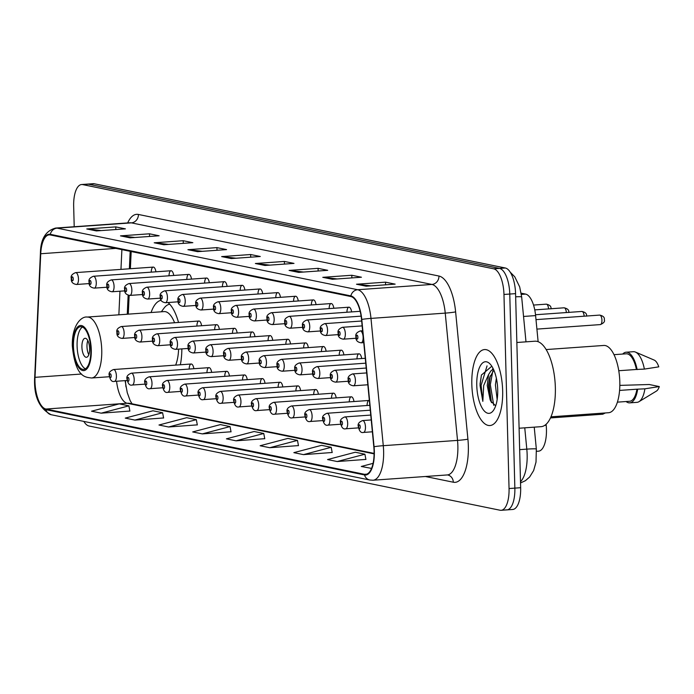 <?xml version="1.0" encoding="UTF-8"?>
<svg xmlns="http://www.w3.org/2000/svg" width="694" height="694" viewBox="0 0 694 694"><rect width="100%" height="100%" fill="white"/><g stroke="black" fill="none" stroke-linecap="round" stroke-linejoin="round"><path stroke-width="1.04" d="M178.523 322.467A42.048 16.829 -94.1 0 0 167.974 302.532M161.182 300.302A42.048 16.829 -94.1 0 0 151.092 312.517M351.624 311.91A5.951 2.386 -94.1 0 0 348.935 307.19A5.951 2.386 -94.1 0 0 346.948 312.239M333.831 308.266A5.951 2.386 -94.1 0 0 331.142 303.547A5.951 2.386 -94.1 0 0 329.156 308.596M316.039 304.623A5.951 2.386 -94.1 0 0 313.358 299.903A5.951 2.386 -94.1 0 0 311.363 304.952M298.255 300.97A5.951 2.386 -94.1 0 0 295.566 296.251A5.951 2.386 -94.1 0 0 293.571 301.309M280.463 297.327A5.951 2.386 -94.1 0 0 277.774 292.608A5.951 2.386 -94.1 0 0 275.787 297.665M262.67 293.683A5.951 2.386 -94.1 0 0 259.981 288.964A5.951 2.386 -94.1 0 0 257.995 294.013M244.878 290.04A5.951 2.386 -94.1 0 0 242.197 285.321A5.951 2.386 -94.1 0 0 240.202 290.37M227.094 286.396A5.951 2.386 -94.1 0 0 224.405 281.669A5.951 2.386 -94.1 0 0 222.418 286.726M209.302 282.744A5.951 2.386 -94.1 0 0 206.612 278.025A5.951 2.386 -94.1 0 0 204.626 283.083M191.509 279.101A5.951 2.386 -94.1 0 0 188.829 274.382A5.951 2.386 -94.1 0 0 186.833 279.439M173.726 275.457A5.951 2.386 -94.1 0 0 171.036 270.738A5.951 2.386 -94.1 0 0 169.041 275.787M155.933 271.814A5.951 2.386 -94.1 0 0 153.244 267.095A5.951 2.386 -94.1 0 0 151.257 272.143M361.687 358.546A5.951 2.386 -94.1 0 0 359.006 353.827A5.951 2.386 -94.1 0 0 357.011 358.876M343.903 354.903A5.951 2.386 -94.1 0 0 341.214 350.175A5.951 2.386 -94.1 0 0 339.219 355.233M326.111 351.251A5.951 2.386 -94.1 0 0 323.421 346.532A5.951 2.386 -94.1 0 0 321.435 351.589M308.318 347.607A5.951 2.386 -94.1 0 0 305.638 342.888A5.951 2.386 -94.1 0 0 303.642 347.937M290.534 343.964A5.951 2.386 -94.1 0 0 287.845 339.245A5.951 2.386 -94.1 0 0 285.85 344.293M272.742 340.32A5.951 2.386 -94.1 0 0 270.053 335.601A5.951 2.386 -94.1 0 0 268.066 340.65M254.95 336.668A5.951 2.386 -94.1 0 0 252.26 331.949A5.951 2.386 -94.1 0 0 250.274 337.006M237.157 333.025A5.951 2.386 -94.1 0 0 234.477 328.305A5.951 2.386 -94.1 0 0 232.481 333.363M219.373 329.381A5.951 2.386 -94.1 0 0 216.684 324.662A5.951 2.386 -94.1 0 0 214.689 329.711M201.581 325.738A5.951 2.386 -94.1 0 0 198.892 321.018A5.951 2.386 -94.1 0 0 196.905 326.067M336.182 397.888A5.951 2.386 -94.1 0 0 333.493 393.168A5.951 2.386 -94.1 0 0 331.498 398.217M318.39 394.244A5.951 2.386 -94.1 0 0 315.701 389.525A5.951 2.386 -94.1 0 0 313.714 394.574M300.597 390.601A5.951 2.386 -94.1 0 0 297.908 385.873A5.951 2.386 -94.1 0 0 295.922 390.93M353.966 401.531A5.951 2.386 -94.1 0 0 351.285 396.812A5.951 2.386 -94.1 0 0 349.29 401.869M369.347 400.473A5.951 2.386 -94.1 0 0 369.069 400.455A5.951 2.386 -94.1 0 0 367.083 405.513M282.805 386.948A5.951 2.386 -94.1 0 0 280.124 382.229A5.951 2.386 -94.1 0 0 278.129 387.287M265.021 383.305A5.951 2.386 -94.1 0 0 262.332 378.586A5.951 2.386 -94.1 0 0 260.345 383.635M247.229 379.661A5.951 2.386 -94.1 0 0 244.54 374.942A5.951 2.386 -94.1 0 0 242.553 379.991M229.436 376.018A5.951 2.386 -94.1 0 0 226.756 371.299A5.951 2.386 -94.1 0 0 224.761 376.348M211.653 372.366A5.951 2.386 -94.1 0 0 208.963 367.647A5.951 2.386 -94.1 0 0 206.968 372.704M193.86 368.722A5.951 2.386 -94.1 0 0 191.171 364.003A5.951 2.386 -94.1 0 0 189.184 369.061M546.1 424.277L546.195 425.275A23.804 9.525 85.9 0 1 546.447 429.413A23.804 9.525 85.9 0 1 538.509 451.178L536.514 451.317M125.484 380.607A31.733 12.709 -94.1 0 0 125.978 386.896M131.183 251.523L130.385 268.717M129.153 295.41L128.286 314.139M180.362 364.775A42.048 16.829 -94.1 0 0 181.854 348.891M521.159 293.189L525.61 294.1A23.804 9.525 85.9 0 1 535.603 315.597L538.128 341.7M505.839 509.821A23.804 9.525 -94.1 0 0 506.906 509.89L512.71 509.474A23.804 9.525 -94.1 0 0 520.656 487.709L515.573 293.64A23.804 9.525 -94.1 0 0 505.319 267.997L94.289 183.771A23.804 9.525 -94.1 0 0 93.213 183.693L87.418 184.11A23.804 9.525 -94.1 0 1 88.485 184.179A23.804 9.525 -94.1 0 0 87.418 184.11L81.614 184.526A23.804 9.525 -94.1 0 0 73.668 206.292L74.206 226.73M83.835 421.414A23.804 9.525 -94.1 0 0 89.005 426.003L500.036 510.229A23.804 9.525 -94.1 0 0 501.103 510.307A23.804 9.525 -94.1 0 0 509.049 488.541L503.965 294.464L509.769 294.048A23.804 9.525 -94.1 0 0 499.515 268.404L88.485 184.179L499.515 268.404A23.804 9.525 -94.1 0 1 509.769 294.048L514.853 488.125L509.769 294.048L515.573 293.64M506.906 509.89A23.804 9.525 -94.1 0 0 514.853 488.125A23.804 9.525 -94.1 0 1 506.906 509.89L501.103 510.307M502.656 390.713A38.083 15.242 -94.1 0 0 484.542 349.568A38.083 15.242 -94.1 0 0 471.825 384.389A38.083 15.242 -94.1 0 0 489.947 425.535A38.083 15.242 -94.1 0 0 502.656 390.713A38.083 15.242 -94.1 0 0 484.542 349.568A38.083 15.242 -94.1 0 0 471.825 384.389A38.083 15.242 -94.1 0 0 489.947 425.535A38.083 15.242 -94.1 0 0 502.656 390.713M374.083 451.169A25.383 10.167 85.9 0 1 365.608 474.392A25.383 10.167 85.9 0 1 364.471 474.314L45.917 409.035A25.383 10.167 85.9 0 1 35.021 377.336L40.738 253.744A25.383 10.167 85.9 0 1 49.17 234.876A25.383 10.167 85.9 0 1 50.315 234.954L350.86 296.538A25.383 10.167 85.9 0 1 361.522 319.474L373.814 446.754A25.383 10.167 85.9 0 1 374.083 451.169M374.344 451.221A26.025 10.419 -94.1 0 0 374.066 446.702L361.774 319.413A26.025 10.419 -94.1 0 0 350.843 295.904L50.298 234.32A26.025 10.419 -94.1 0 0 40.486 253.579L34.769 377.172A26.025 10.419 -94.1 0 0 45.934 409.668L364.489 474.948A26.025 10.419 -94.1 0 0 374.344 451.221M101.177 413.173L128.884 405.851L119.255 403.873L91.539 411.195L101.177 413.173L129.873 411.048M134.896 420.078L162.604 412.757L152.966 410.779L125.258 418.109L134.896 420.078L163.593 417.953M168.607 426.992L196.324 419.662L186.686 417.693L158.978 425.014L168.607 426.992L197.313 424.867M202.327 433.897L230.035 426.576L220.406 424.598L192.698 431.928L202.327 433.897L231.033 431.772M337.197 461.536L364.905 454.214L355.276 452.236L327.559 459.567L337.197 461.536L365.894 459.411M303.478 454.631L331.194 447.3L321.556 445.331L293.848 452.653L303.478 454.631L332.183 452.497M269.758 447.717L297.474 440.395L287.837 438.417L260.129 445.748L269.758 447.717L298.463 445.591M236.047 440.811L263.755 433.481L254.125 431.512L226.409 438.834L236.047 440.811L264.744 438.686M503.965 294.464A23.804 9.525 -94.1 0 0 493.712 268.821L82.681 184.595A23.804 9.525 -94.1 0 0 81.614 184.526M154.207 242.779L183.207 240.714L192.845 242.683L163.836 244.748L154.207 242.779A6.35 5.778 101.6 0 1 155.213 242.796L164.495 244.704M120.487 235.865L149.496 233.8L159.126 235.778L130.116 237.842L120.487 235.865A6.35 5.778 101.6 0 1 121.493 235.891L130.784 237.79M86.767 228.959L115.777 226.895L125.406 228.864L96.405 230.929L86.767 228.959A6.35 5.778 101.6 0 1 87.782 228.977L97.065 230.885M255.357 263.503L284.367 261.438L293.996 263.408L264.987 265.472L255.357 263.503A6.35 5.778 101.6 0 1 256.364 263.529L265.655 265.429M289.077 270.408L318.078 268.344L327.715 270.322L298.706 272.386L289.077 270.408A6.35 5.778 101.6 0 1 290.083 270.434L299.366 272.334M322.788 277.322L351.797 275.258L361.435 277.227L332.426 279.292L322.788 277.322A6.35 5.778 101.6 0 1 323.803 277.348L333.085 279.248M356.508 284.228L385.517 282.163L395.146 284.141L366.146 286.206L356.508 284.228A6.35 5.778 101.6 0 1 357.514 284.254L366.805 286.154M187.918 249.684L216.927 247.619L226.565 249.597L197.556 251.662L187.918 249.684A6.35 5.778 101.6 0 1 188.933 249.71L198.215 251.61M221.638 256.589L250.647 254.524L260.276 256.502L231.276 258.567L221.638 256.589A6.35 5.778 101.6 0 1 222.653 256.615L231.935 258.524M373.068 463.358L361.279 466.472L371.542 468.398M250.647 254.524L250.716 257.179M236.055 258.229L222.653 256.615M216.927 247.619L216.996 250.274M202.336 251.315L188.933 249.71M385.517 282.163L385.586 284.818M370.926 285.867L357.514 284.254M351.797 275.258L351.867 277.912M337.206 278.953L323.803 277.348M318.078 268.344L318.147 270.998M303.486 272.048L290.083 270.434M284.367 261.438L284.436 264.093M269.775 265.134L256.364 263.529M115.777 226.895L115.846 229.549M101.185 230.59L87.782 228.977M149.496 233.8L149.566 236.454M134.905 237.495L121.493 235.891M183.207 240.714L183.277 243.368M168.616 244.409L155.213 242.796M263.755 433.481L264.761 438.764M297.474 440.395L298.481 445.678M331.194 447.3L332.2 452.583M364.905 454.214L365.912 459.489M370.917 468.45L371.602 468.268M230.035 426.576L231.041 431.859M196.324 419.662L197.33 424.945M162.604 412.757L163.611 418.04M128.884 405.851L129.891 411.126M519.095 428.233L541.042 426.671A42.837 17.15 -94.1 0 0 555.347 387.495A42.837 17.15 -94.1 0 0 534.961 341.205L516.848 342.498M550.949 416.816L608.56 412.722A33.72 13.498 -94.1 0 0 619.811 381.882A33.72 13.498 -94.1 0 0 603.771 345.456L546.161 349.559M497.156 399.492L495.412 384.962L496.357 378.195M493.443 369.225L490.962 370.813L488.567 374.578L487.231 385.552L490.094 399.536L488.507 385.456L489.669 377.718L493.842 370.093M491.812 366.224L481.41 375.055L480.04 385.448L482.824 401.349L483.709 385.5L488.567 374.578M497.711 389.698A25.869 10.358 -94.1 0 0 490.103 364.02A25.869 10.358 -94.1 0 0 476.769 385.404A25.869 10.358 -94.1 0 0 482.781 409.052A25.869 10.358 -94.1 0 0 493.408 410.44A25.869 10.358 -94.1 0 0 497.711 389.698M490.094 399.536L490.701 401.115L495.681 405.773M618.77 370.726L636.424 369.468A23.804 9.525 -94.1 0 0 626.231 353.801L614.016 354.669M636.424 369.468L644.379 369.095L658.779 366.848A15.867 6.35 -94.1 0 0 654.199 360.091L635.452 352.075A25.383 10.167 -94.1 0 0 633.37 351.702L626.118 352.214A25.383 10.167 -94.1 0 0 622.709 354.053M644.379 369.095A25.383 10.167 -94.1 0 0 635.452 352.075M637.127 369.616A25.383 10.167 -94.1 0 0 626.118 352.214M617.391 402.147L629.614 401.279A23.804 9.525 -94.1 0 0 636.936 389.195L619.577 390.427M626.083 401.531A25.383 10.167 -94.1 0 0 629.727 402.858L636.979 402.347A25.383 10.167 -94.1 0 0 638.983 401.679L656.411 391.095A15.867 6.35 -94.1 0 0 659.3 386.567L649.272 384.511L619.829 385.387M638.983 401.679A25.383 10.167 -94.1 0 0 644.891 388.822L636.936 389.195M659.3 386.567L644.891 388.822M629.727 402.858A25.383 10.167 -94.1 0 0 637.639 389.343M482.824 401.349L481.116 385.378L487.049 365.885M493.729 405.313L490.328 384.719L492.775 371.16M480.022 384.12L481.454 374.899M491.456 402.65L489.175 384.797L490.276 375.801M492.237 369.763L492.983 368.262M90.81 349.828A21.419 8.58 -94.1 0 0 80.617 326.683A21.419 8.58 -94.1 0 0 73.469 346.271A21.419 8.58 -94.1 0 0 83.662 369.416A21.419 8.58 -94.1 0 0 90.81 349.828M82.465 327.039A21.419 8.58 -94.1 0 0 77.095 346.011A21.419 8.58 -94.1 0 0 85.44 368.8M175.651 365.105A30.545 12.232 -94.1 0 0 178.601 349.125M174.584 322.745A30.545 12.232 -94.1 0 0 164.088 311.597L87.218 317.063A30.545 12.232 85.9 0 1 101.749 350.062A30.545 12.232 85.9 0 1 91.556 377.996C85.64 377.111 75.507 378.074 72.306 345.864C71.881 324.723 81.614 316.091 87.218 317.063M169.726 304.206A37.528 15.025 -94.1 0 0 163.975 308.205L161.346 311.788M89.613 348.579A9.516 3.808 -94.1 0 0 85.084 338.29A9.516 3.808 -94.1 0 0 81.909 347A9.516 3.808 -94.1 0 0 86.438 357.289A9.516 3.808 -94.1 0 0 89.613 348.579M87.8 340.537A9.516 3.808 -94.1 0 0 86.984 346.636A9.516 3.808 -94.1 0 0 88.806 354.677M544.703 425.379L546.195 425.275M523.545 316.455L535.603 315.597M521.35 294.395L525.61 294.1M520.491 481.714A31.733 12.709 -94.1 0 0 527.145 454.657A31.733 12.709 -94.1 0 0 526.807 449.139L519.659 449.643M505.319 267.997L493.712 268.821M520.656 487.709L509.049 488.541M94.289 183.771L82.681 184.595M534.233 427.157L536.341 449.053A15.867 0.911 174.5 0 0 526.807 449.139L524.751 427.834M510.255 272.213L514.774 276.828L519.676 286.874L521.662 296.954A15.867 0.911 174.5 0 0 515.651 296.815M364.471 474.314L366.727 474.149M50.298 234.32A7.938 7.226 -78.4 0 1 57.108 228.144L357.653 289.728A31.733 12.709 85.9 0 1 370.986 318.399L383.279 445.687A31.733 12.709 85.9 0 1 383.617 451.204A31.733 12.709 85.9 0 1 373.025 480.222L447.274 474.939A31.733 12.709 -94.1 0 0 457.866 445.921A31.733 12.709 -94.1 0 0 457.528 440.395L445.244 313.115A31.733 12.709 -94.1 0 0 431.911 284.445L131.366 222.861A31.733 12.709 -94.1 0 0 129.943 222.765L130.246 222.748M374.066 446.702A7.938 0.46 174.5 0 1 383.279 445.687L457.528 440.395A7.938 0.46 -5.5 0 0 467.912 439.163A39.671 15.884 85.9 0 1 453.312 482.217L425.396 476.5M127.687 222.921A39.671 15.884 85.9 0 1 138.41 214.455L438.955 276.038A7.938 7.226 101.6 0 1 431.911 284.445L357.653 289.728A7.938 7.226 101.6 0 0 350.843 295.904M40.486 253.579A7.938 2.056 -177.4 0 1 40.417 253.284C40.582 239.118 45.674 230.703 55.685 228.048A31.733 12.709 85.9 0 1 57.108 228.144L131.366 222.861A7.938 7.226 101.6 0 0 138.41 214.455M438.955 276.038A39.671 15.884 85.9 0 1 455.62 311.875A7.938 0.46 -5.5 0 1 445.244 313.115L370.986 318.399A7.938 0.46 174.5 0 0 361.774 319.413M34.769 377.172A7.938 2.056 -177.4 0 1 34.7 376.877C33.538 395.884 39.055 408.497 51.243 414.734L369.798 480.014A7.938 7.226 -78.4 0 1 364.489 474.948M45.934 409.668A7.938 7.226 101.6 0 0 51.243 414.734M455.62 311.875L467.912 439.163M453.312 482.217A7.938 7.226 101.6 0 0 447.647 474.956L447.274 474.939M40.738 253.744L115.898 248.391M35.021 377.336L81.588 374.023M121.884 249.614L120.964 269.385M119.958 291.211L118.865 314.816M116.566 381.24A25.383 10.167 -94.1 0 0 127.141 403.257L374.092 453.859M45.917 409.035L127.141 403.257A14.279 13.004 101.6 0 1 130.377 403.466L374.101 453.408M72.983 346.176A22.607 9.048 -94.1 0 0 82.725 370.535A22.607 9.048 -94.1 0 0 91.287 349.923A22.607 9.048 -94.1 0 0 81.545 325.564A22.607 9.048 -94.1 0 0 72.983 346.176M371.221 419.948L362.641 420.564A5.951 2.386 85.9 0 1 365.469 426.992A5.951 2.386 85.9 0 1 363.483 432.431L372.366 431.798M360.238 426.923A1.987 0.798 -94.1 0 0 359.388 424.78A1.987 0.798 -94.1 0 0 358.633 426.593A1.987 0.798 -94.1 0 0 359.492 428.727A1.987 0.798 -94.1 0 0 360.238 426.923M605.394 412.947L602.704 414.214A4.763 1.909 -94.1 0 0 603.832 413.06M370.752 415.073L344.849 416.921A5.951 2.386 85.9 0 1 347.677 423.349A5.951 2.386 85.9 0 1 345.699 428.788L358.451 427.877M342.446 423.271A1.987 0.798 -94.1 0 0 341.595 421.137A1.987 0.798 -94.1 0 0 340.841 422.941A1.987 0.798 -94.1 0 0 341.7 425.084A1.987 0.798 -94.1 0 0 342.446 423.271M370.284 410.197L327.056 413.268A5.951 2.386 85.9 0 1 329.893 419.697A5.951 2.386 85.9 0 1 327.906 425.144L340.659 424.234M324.662 419.627A1.987 0.798 -94.1 0 0 323.803 417.493A1.987 0.798 -94.1 0 0 323.057 419.297A1.987 0.798 -94.1 0 0 323.907 421.44A1.987 0.798 -94.1 0 0 324.662 419.627M369.815 405.313L309.272 409.625A5.951 2.386 85.9 0 1 312.1 416.053A5.951 2.386 85.9 0 1 310.114 421.492L322.875 420.59M306.869 415.984A1.987 0.798 -94.1 0 0 306.011 413.85A1.987 0.798 -94.1 0 0 305.265 415.654A1.987 0.798 -94.1 0 0 306.115 417.788A1.987 0.798 -94.1 0 0 306.869 415.984M369.069 400.455L291.48 405.981A5.951 2.386 85.9 0 1 294.308 412.409A5.951 2.386 85.9 0 1 292.321 417.849L305.082 416.947M289.077 412.34A1.987 0.798 -94.1 0 0 288.227 410.197A1.987 0.798 -94.1 0 0 287.472 412.01A1.987 0.798 -94.1 0 0 288.331 414.144A1.987 0.798 -94.1 0 0 289.077 412.34M351.285 396.812L273.688 402.338A5.951 2.386 85.9 0 1 276.524 408.766A5.951 2.386 85.9 0 1 274.538 414.205L287.29 413.294M271.293 408.697A1.987 0.798 -94.1 0 0 270.434 406.554A1.987 0.798 -94.1 0 0 269.68 408.367A1.987 0.798 -94.1 0 0 270.539 410.501A1.987 0.798 -94.1 0 0 271.293 408.697M333.493 393.168L255.904 398.686A5.951 2.386 85.9 0 1 258.732 405.114A5.951 2.386 85.9 0 1 256.745 410.562L269.498 409.651M253.501 405.044A1.987 0.798 -94.1 0 0 252.642 402.91A1.987 0.798 -94.1 0 0 251.896 404.715A1.987 0.798 -94.1 0 0 252.746 406.858A1.987 0.798 -94.1 0 0 253.501 405.044M315.701 389.525L238.111 395.042A5.951 2.386 85.9 0 1 240.939 401.47A5.951 2.386 85.9 0 1 238.953 406.918L251.714 406.007M235.708 401.401A1.987 0.798 -94.1 0 0 234.858 399.267A1.987 0.798 -94.1 0 0 234.104 401.071A1.987 0.798 -94.1 0 0 234.962 403.205A1.987 0.798 -94.1 0 0 235.708 401.401M297.908 385.873L220.319 391.399A5.951 2.386 85.9 0 1 223.147 397.827A5.951 2.386 85.9 0 1 221.169 403.266L233.921 402.364M217.916 397.757A1.987 0.798 -94.1 0 0 217.066 395.623A1.987 0.798 -94.1 0 0 216.311 397.428A1.987 0.798 -94.1 0 0 217.17 399.562A1.987 0.798 -94.1 0 0 217.916 397.757M280.124 382.229L202.527 387.755A5.951 2.386 85.9 0 1 205.363 394.183A5.951 2.386 85.9 0 1 203.377 399.623L216.129 398.712M200.132 394.114A1.987 0.798 -94.1 0 0 199.273 391.971A1.987 0.798 -94.1 0 0 198.527 393.784A1.987 0.798 -94.1 0 0 199.378 395.918A1.987 0.798 -94.1 0 0 200.132 394.114M262.332 378.586L184.743 384.112A5.951 2.386 85.9 0 1 187.571 390.54A5.951 2.386 85.9 0 1 185.584 395.979L198.345 395.068M182.34 390.462A1.987 0.798 -94.1 0 0 181.481 388.328A1.987 0.798 -94.1 0 0 180.735 390.141A1.987 0.798 -94.1 0 0 181.585 392.275A1.987 0.798 -94.1 0 0 182.34 390.462M244.54 374.942L166.95 380.459A5.951 2.386 85.9 0 1 169.778 386.888A5.951 2.386 85.9 0 1 167.792 392.336L180.553 391.425M164.547 386.818A1.987 0.798 -94.1 0 0 163.697 384.684A1.987 0.798 -94.1 0 0 162.943 386.489A1.987 0.798 -94.1 0 0 163.801 388.631A1.987 0.798 -94.1 0 0 164.547 386.818M226.756 371.299L149.158 376.816A5.951 2.386 85.9 0 1 151.995 383.244A5.951 2.386 85.9 0 1 150.008 388.683L162.76 387.781M146.764 383.175A1.987 0.798 -94.1 0 0 145.905 381.041A1.987 0.798 -94.1 0 0 145.15 382.845A1.987 0.798 -94.1 0 0 146.009 384.979A1.987 0.798 -94.1 0 0 146.764 383.175M208.963 367.647L131.374 373.172A5.951 2.386 85.9 0 1 134.202 379.601A5.951 2.386 85.9 0 1 132.216 385.04L144.968 384.138M128.971 379.531A1.987 0.798 -94.1 0 0 128.112 377.389A1.987 0.798 -94.1 0 0 127.366 379.202A1.987 0.798 -94.1 0 0 128.217 381.336A1.987 0.798 -94.1 0 0 128.971 379.531M191.171 364.003L113.582 369.529A5.951 2.386 85.9 0 1 116.41 375.957A5.951 2.386 85.9 0 1 114.423 381.396L127.184 380.486M111.179 375.888A1.987 0.798 -94.1 0 0 110.329 373.745A1.987 0.798 -94.1 0 0 109.574 375.558A1.987 0.798 -94.1 0 0 110.433 377.692A1.987 0.798 -94.1 0 0 111.179 375.888M355.406 380.355A5.951 2.386 85.9 0 1 353.42 385.795C349.594 385.187 347.859 383.192 348.223 379.8C347.46 377.328 348.909 375.367 352.569 373.927A5.951 2.386 85.9 0 1 355.406 380.355M348.562 379.956A1.987 0.798 -94.1 0 0 349.42 382.09A1.987 0.798 -94.1 0 0 350.166 380.286A1.987 0.798 -94.1 0 0 349.316 378.152A1.987 0.798 -94.1 0 0 348.562 379.956M337.614 376.712A5.951 2.386 85.9 0 1 335.627 382.151C331.801 381.544 330.075 379.549 330.439 376.157C329.676 373.684 331.125 371.724 334.786 370.284A5.951 2.386 85.9 0 1 337.614 376.712M330.778 376.313A1.987 0.798 -94.1 0 0 331.628 378.447A1.987 0.798 -94.1 0 0 332.383 376.642A1.987 0.798 -94.1 0 0 331.524 374.5A1.987 0.798 -94.1 0 0 330.778 376.313M319.821 373.068A5.951 2.386 85.9 0 1 317.835 378.508C314.009 377.9 312.283 375.896 312.647 372.513C311.884 370.041 313.332 368.08 316.993 366.64A5.951 2.386 85.9 0 1 319.821 373.068M312.985 372.669A1.987 0.798 -94.1 0 0 313.835 374.803A1.987 0.798 -94.1 0 0 314.59 372.999A1.987 0.798 -94.1 0 0 313.74 370.856A1.987 0.798 -94.1 0 0 312.985 372.669M302.029 369.416A5.951 2.386 85.9 0 1 300.042 374.864C296.225 374.257 294.49 372.253 294.855 368.87C294.091 366.389 295.54 364.437 299.201 362.988A5.951 2.386 85.9 0 1 302.029 369.416M295.193 369.017A1.987 0.798 -94.1 0 0 296.052 371.16A1.987 0.798 -94.1 0 0 296.798 369.347A1.987 0.798 -94.1 0 0 295.948 367.213A1.987 0.798 -94.1 0 0 295.193 369.017M284.245 365.773A5.951 2.386 85.9 0 1 282.258 371.221C278.433 370.605 276.698 368.609 277.062 365.218C276.299 362.745 277.747 360.785 281.408 359.345A5.951 2.386 85.9 0 1 284.245 365.773M277.409 365.374A1.987 0.798 -94.1 0 0 278.259 367.508A1.987 0.798 -94.1 0 0 279.014 365.703A1.987 0.798 -94.1 0 0 278.155 363.569A1.987 0.798 -94.1 0 0 277.409 365.374M266.453 362.129A5.951 2.386 85.9 0 1 264.466 367.568C260.64 366.961 258.914 364.966 259.278 361.574C258.515 359.102 259.964 357.141 263.625 355.701A5.951 2.386 85.9 0 1 266.453 362.129M259.617 361.73A1.987 0.798 -94.1 0 0 260.467 363.864A1.987 0.798 -94.1 0 0 261.222 362.06A1.987 0.798 -94.1 0 0 260.363 359.926A1.987 0.798 -94.1 0 0 259.617 361.73M248.66 358.486A5.951 2.386 85.9 0 1 246.674 363.925C242.848 363.318 241.122 361.322 241.486 357.931C240.723 355.458 242.171 353.498 245.832 352.058A5.951 2.386 85.9 0 1 248.66 358.486M241.824 358.087A1.987 0.798 -94.1 0 0 242.683 360.221A1.987 0.798 -94.1 0 0 243.429 358.416A1.987 0.798 -94.1 0 0 242.579 356.274A1.987 0.798 -94.1 0 0 241.824 358.087M230.876 354.842A5.951 2.386 85.9 0 1 228.89 360.281C225.064 359.674 223.329 357.67 223.694 354.287C222.93 351.815 224.379 349.854 228.04 348.414A5.951 2.386 85.9 0 1 230.876 354.842M224.032 354.443A1.987 0.798 -94.1 0 0 224.891 356.577A1.987 0.798 -94.1 0 0 225.637 354.764A1.987 0.798 -94.1 0 0 224.787 352.63A1.987 0.798 -94.1 0 0 224.032 354.443M213.084 351.19A5.951 2.386 85.9 0 1 211.097 356.638C207.272 356.022 205.545 354.027 205.91 350.644C205.146 348.162 206.595 346.211 210.256 344.762A5.951 2.386 85.9 0 1 213.084 351.19M206.248 350.791A1.987 0.798 -94.1 0 0 207.098 352.934A1.987 0.798 -94.1 0 0 207.853 351.121A1.987 0.798 -94.1 0 0 206.994 348.987A1.987 0.798 -94.1 0 0 206.248 350.791M195.292 347.547A5.951 2.386 85.9 0 1 193.305 352.986C189.479 352.379 187.753 350.383 188.117 346.991C187.354 344.519 188.803 342.558 192.464 341.118A5.951 2.386 85.9 0 1 195.292 347.547M188.456 347.147A1.987 0.798 -94.1 0 0 189.306 349.282A1.987 0.798 -94.1 0 0 190.061 347.477A1.987 0.798 -94.1 0 0 189.21 345.343A1.987 0.798 -94.1 0 0 188.456 347.147M177.499 343.903A5.951 2.386 85.9 0 1 175.513 349.342C171.696 348.735 169.961 346.74 170.325 343.348C169.562 340.875 171.01 338.915 174.671 337.475A5.951 2.386 85.9 0 1 177.499 343.903M170.663 343.504A1.987 0.798 -94.1 0 0 171.522 345.638A1.987 0.798 -94.1 0 0 172.268 343.834A1.987 0.798 -94.1 0 0 171.418 341.691A1.987 0.798 -94.1 0 0 170.663 343.504M159.715 340.26A5.951 2.386 85.9 0 1 157.729 345.699C153.903 345.092 152.168 343.088 152.533 339.704C151.769 337.232 153.218 335.271 156.879 333.831A5.951 2.386 85.9 0 1 159.715 340.26M152.88 339.86A1.987 0.798 -94.1 0 0 153.73 341.995A1.987 0.798 -94.1 0 0 154.484 340.19A1.987 0.798 -94.1 0 0 153.626 338.047A1.987 0.798 -94.1 0 0 152.88 339.86M141.923 336.616A5.951 2.386 85.9 0 1 139.936 342.055C136.111 341.448 134.384 339.444 134.749 336.061C133.985 333.58 135.434 331.628 139.095 330.179A5.951 2.386 85.9 0 1 141.923 336.616M135.087 336.208A1.987 0.798 -94.1 0 0 135.937 338.351A1.987 0.798 -94.1 0 0 136.692 336.538A1.987 0.798 -94.1 0 0 135.833 334.404A1.987 0.798 -94.1 0 0 135.087 336.208M124.131 332.964A5.951 2.386 85.9 0 1 122.144 338.412C118.318 337.796 116.592 335.801 116.956 332.409C116.193 329.936 117.642 327.976 121.303 326.536A5.951 2.386 85.9 0 1 124.131 332.964M117.295 332.565A1.987 0.798 -94.1 0 0 118.153 334.708A1.987 0.798 -94.1 0 0 118.9 332.894A1.987 0.798 -94.1 0 0 118.049 330.76A1.987 0.798 -94.1 0 0 117.295 332.565M599.677 315.093C603.268 315.891 604.804 317.462 604.301 319.804C605.09 321.487 603.771 323.083 600.353 324.592A4.763 1.909 -94.1 0 0 601.941 320.238A4.763 1.909 -94.1 0 0 599.677 315.093L535.994 319.63M363.127 337.371A5.951 2.386 85.9 0 1 361.14 342.81C357.315 342.203 355.58 340.199 355.944 336.816C355.181 334.343 356.629 332.383 360.29 330.943A5.951 2.386 85.9 0 1 363.127 337.371M356.291 336.972A1.987 0.798 -94.1 0 0 357.141 339.106A1.987 0.798 -94.1 0 0 357.896 337.301A1.987 0.798 -94.1 0 0 357.037 335.159A1.987 0.798 -94.1 0 0 356.291 336.972M345.334 333.727A5.951 2.386 85.9 0 1 343.348 339.166C339.522 338.559 337.796 336.555 338.16 333.172C337.397 330.691 338.846 328.739 342.506 327.29A5.951 2.386 85.9 0 1 345.334 333.727M338.499 333.32A1.987 0.798 -94.1 0 0 339.349 335.462A1.987 0.798 -94.1 0 0 340.103 333.649A1.987 0.798 -94.1 0 0 339.245 331.515A1.987 0.798 -94.1 0 0 338.499 333.32M584.14 316.204A4.763 1.909 -94.1 0 0 581.893 311.45L535.516 314.746M327.542 330.075A5.951 2.386 85.9 0 1 325.555 335.523C321.73 334.907 320.003 332.912 320.368 329.52C319.604 327.048 321.053 325.087 324.714 323.647A5.951 2.386 85.9 0 1 327.542 330.075M320.706 329.676A1.987 0.798 -94.1 0 0 321.565 331.81A1.987 0.798 -94.1 0 0 322.311 330.006A1.987 0.798 -94.1 0 0 321.461 327.872A1.987 0.798 -94.1 0 0 320.706 329.676M566.347 312.552A4.763 1.909 -94.1 0 0 564.101 307.806L534.77 309.888M309.75 326.432A5.951 2.386 85.9 0 1 307.772 331.871C303.946 331.264 302.211 329.268 302.575 325.876C301.812 323.404 303.261 321.443 306.922 320.003A5.951 2.386 85.9 0 1 309.75 326.432M302.914 326.033A1.987 0.798 -94.1 0 0 303.772 328.167A1.987 0.798 -94.1 0 0 304.519 326.362A1.987 0.798 -94.1 0 0 303.668 324.228A1.987 0.798 -94.1 0 0 302.914 326.033M548.555 308.908A4.763 1.909 -94.1 0 0 546.308 304.154L533.539 305.065M291.966 322.788A5.951 2.386 85.9 0 1 289.979 328.227C286.154 327.62 284.427 325.625 284.792 322.233C284.028 319.761 285.468 317.8 289.129 316.36A5.951 2.386 85.9 0 1 291.966 322.788M285.13 322.389A1.987 0.798 -94.1 0 0 285.98 324.523A1.987 0.798 -94.1 0 0 286.735 322.719A1.987 0.798 -94.1 0 0 285.876 320.576A1.987 0.798 -94.1 0 0 285.13 322.389M274.173 319.145A5.951 2.386 85.9 0 1 272.187 324.584C268.361 323.977 266.635 321.973 266.999 318.589C266.236 316.117 267.684 314.156 271.345 312.716A5.951 2.386 85.9 0 1 274.173 319.145M267.337 318.746A1.987 0.798 -94.1 0 0 268.188 320.88A1.987 0.798 -94.1 0 0 268.942 319.067A1.987 0.798 -94.1 0 0 268.092 316.932A1.987 0.798 -94.1 0 0 267.337 318.746M256.381 315.492A5.951 2.386 85.9 0 1 254.394 320.94C250.577 320.324 248.842 318.329 249.207 314.946C248.443 312.465 249.892 310.513 253.553 309.064A5.951 2.386 85.9 0 1 256.381 315.492M249.545 315.093A1.987 0.798 -94.1 0 0 250.404 317.236A1.987 0.798 -94.1 0 0 251.15 315.423A1.987 0.798 -94.1 0 0 250.3 313.289A1.987 0.798 -94.1 0 0 249.545 315.093M238.597 311.849A5.951 2.386 85.9 0 1 236.611 317.288C232.785 316.681 231.05 314.686 231.414 311.294C230.651 308.821 232.1 306.861 235.76 305.421A5.951 2.386 85.9 0 1 238.597 311.849M231.761 311.45A1.987 0.798 -94.1 0 0 232.611 313.584A1.987 0.798 -94.1 0 0 233.366 311.779A1.987 0.798 -94.1 0 0 232.507 309.645A1.987 0.798 -94.1 0 0 231.761 311.45M220.805 308.205A5.951 2.386 85.9 0 1 218.818 313.645C214.993 313.037 213.266 311.042 213.631 307.65C212.867 305.178 214.316 303.217 217.977 301.777A5.951 2.386 85.9 0 1 220.805 308.205M213.969 307.806A1.987 0.798 -94.1 0 0 214.819 309.94A1.987 0.798 -94.1 0 0 215.574 308.136A1.987 0.798 -94.1 0 0 214.715 305.993A1.987 0.798 -94.1 0 0 213.969 307.806M203.012 304.562A5.951 2.386 85.9 0 1 201.026 310.001C197.2 309.394 195.474 307.39 195.838 304.007C195.075 301.534 196.523 299.574 200.184 298.134A5.951 2.386 85.9 0 1 203.012 304.562M196.176 304.163A1.987 0.798 -94.1 0 0 197.035 306.297A1.987 0.798 -94.1 0 0 197.781 304.493A1.987 0.798 -94.1 0 0 196.931 302.35A1.987 0.798 -94.1 0 0 196.176 304.163M185.22 300.918A5.951 2.386 85.9 0 1 183.242 306.358C179.416 305.75 177.681 303.746 178.046 300.363C177.282 297.882 178.731 295.93 182.392 294.482A5.951 2.386 85.9 0 1 185.22 300.918M178.384 300.511A1.987 0.798 -94.1 0 0 179.243 302.653A1.987 0.798 -94.1 0 0 179.989 300.84A1.987 0.798 -94.1 0 0 179.139 298.706A1.987 0.798 -94.1 0 0 178.384 300.511M167.436 297.266A5.951 2.386 85.9 0 1 165.45 302.714C161.624 302.098 159.898 300.103 160.262 296.711C159.499 294.239 160.939 292.287 164.599 290.838A5.951 2.386 85.9 0 1 167.436 297.266M160.6 296.867A1.987 0.798 -94.1 0 0 161.45 299.01A1.987 0.798 -94.1 0 0 162.205 297.197A1.987 0.798 -94.1 0 0 161.346 295.063A1.987 0.798 -94.1 0 0 160.6 296.867M149.644 293.623A5.951 2.386 85.9 0 1 147.657 299.062C143.832 298.455 142.105 296.459 142.47 293.068C141.706 290.595 143.155 288.635 146.816 287.195A5.951 2.386 85.9 0 1 149.644 293.623M142.808 293.224A1.987 0.798 -94.1 0 0 143.658 295.358A1.987 0.798 -94.1 0 0 144.413 293.553A1.987 0.798 -94.1 0 0 143.563 291.419A1.987 0.798 -94.1 0 0 142.808 293.224M131.851 289.979A5.951 2.386 85.9 0 1 129.865 295.418C126.048 294.811 124.313 292.816 124.677 289.424C123.914 286.952 125.362 284.991 129.023 283.551A5.951 2.386 85.9 0 1 131.851 289.979M125.015 289.58A1.987 0.798 -94.1 0 0 125.874 291.714A1.987 0.798 -94.1 0 0 126.62 289.91A1.987 0.798 -94.1 0 0 125.77 287.767A1.987 0.798 -94.1 0 0 125.015 289.58M114.068 286.336A5.951 2.386 85.9 0 1 112.081 291.775C108.255 291.168 106.52 289.164 106.885 285.781C106.121 283.308 107.57 281.348 111.231 279.908A5.951 2.386 85.9 0 1 114.068 286.336M107.232 285.937A1.987 0.798 -94.1 0 0 108.082 288.071A1.987 0.798 -94.1 0 0 108.837 286.258A1.987 0.798 -94.1 0 0 107.978 284.124A1.987 0.798 -94.1 0 0 107.232 285.937M96.275 282.684A5.951 2.386 85.9 0 1 94.289 288.131C90.463 287.524 88.737 285.52 89.101 282.137C88.338 279.656 89.786 277.704 93.447 276.255A5.951 2.386 85.9 0 1 96.275 282.684M89.439 282.284A1.987 0.798 -94.1 0 0 90.289 284.427A1.987 0.798 -94.1 0 0 91.044 282.614A1.987 0.798 -94.1 0 0 90.185 280.48A1.987 0.798 -94.1 0 0 89.439 282.284M78.483 279.04A5.951 2.386 85.9 0 1 76.496 284.479C72.67 283.872 70.944 281.877 71.309 278.485C70.545 276.012 71.994 274.052 75.655 272.612A5.951 2.386 85.9 0 1 78.483 279.04M71.647 278.641A1.987 0.798 -94.1 0 0 72.506 280.775A1.987 0.798 -94.1 0 0 73.252 278.971A1.987 0.798 -94.1 0 0 72.402 276.837A1.987 0.798 -94.1 0 0 71.647 278.641M536.341 449.053L536.011 462.109L533.643 470.541L529.635 477.004L525.384 480.708L520.526 482.955M521.662 296.954L525.991 341.847M40.417 253.284L34.7 376.877M369.798 480.014L373.025 480.222M55.685 228.048L129.943 222.765M130.177 251.315L129.37 268.786M128.147 295.193L127.262 314.217M125.093 380.633L127.254 392.639L130.16 400.655L132.06 403.813M490.051 376.452L489.704 377.718M109.374 376.729L91.556 377.996M362.641 420.564C358.98 422.004 357.531 423.965 358.295 426.437C359.249 431.156 360.975 433.151 363.483 432.431M602.704 414.214L550.455 417.927M344.849 416.921C341.188 418.361 339.739 420.312 340.502 422.793C341.457 427.504 343.183 429.508 345.699 428.788M327.056 413.268C323.395 414.717 321.947 416.669 322.71 419.141C323.664 423.861 325.399 425.864 327.906 425.144M309.272 409.625C305.612 411.065 304.163 413.025 304.926 415.498C305.881 420.217 307.607 422.212 310.114 421.492M291.48 405.981C287.819 407.421 286.37 409.382 287.134 411.854C288.088 416.574 289.814 418.569 292.321 417.849M273.688 402.338C270.027 403.778 268.578 405.738 269.341 408.211C270.296 412.921 272.031 414.925 274.538 414.205M255.904 398.686C252.243 400.134 250.794 402.086 251.558 404.567C252.503 409.278 254.238 411.282 256.745 410.562M238.111 395.042C234.451 396.482 233.002 398.443 233.765 400.915C234.719 405.634 236.446 407.63 238.953 406.918M220.319 391.399C216.658 392.839 215.209 394.799 215.973 397.272C216.927 401.991 218.653 403.986 221.169 403.266M202.527 387.755C198.866 389.195 197.417 391.156 198.18 393.628C199.135 398.347 200.87 400.343 203.377 399.623M184.743 384.112C181.082 385.552 179.633 387.512 180.397 389.985C181.351 394.695 183.077 396.699 185.584 395.979M166.95 380.459C163.29 381.908 161.841 383.86 162.604 386.341C163.558 391.052 165.285 393.056 167.792 392.336M149.158 376.816C145.497 378.256 144.048 380.217 144.812 382.689C145.766 387.408 147.501 389.403 150.008 388.683M131.374 373.172C127.713 374.613 126.265 376.573 127.028 379.045C127.974 383.765 129.709 385.76 132.216 385.04M113.582 369.529C109.921 370.969 108.472 372.93 109.236 375.402C110.19 380.121 111.916 382.116 114.423 381.396M367.829 384.771L353.42 385.795M366.684 372.921L352.569 373.927M348.379 381.249L335.627 382.151M366.215 368.046L334.786 370.284M330.596 377.597L317.835 378.508M365.747 363.17L316.993 366.64M312.803 373.953L300.042 374.864M365.27 358.286L299.201 362.988M295.011 370.31L282.258 371.221M359.006 353.827L281.408 359.345M277.218 366.666L264.466 367.568M341.214 350.175L263.625 355.701M259.435 363.014L246.674 363.925M323.421 346.532L245.832 352.058M241.642 359.371L228.89 360.281M305.638 342.888L228.04 348.414M223.85 355.727L211.097 356.638M287.845 339.245L210.256 344.762M206.066 352.084L193.305 352.986M270.053 335.601L192.464 341.118M188.274 348.44L175.513 349.342M252.26 331.949L174.671 337.475M170.481 344.788L157.729 345.699M234.477 328.305L156.879 333.831M152.689 341.144L139.936 342.055M216.684 324.662L139.095 330.179M134.905 337.501L122.144 338.412M198.892 321.018L121.303 326.536M600.353 324.592L536.913 329.103M363.76 342.619L361.14 342.81M362.615 330.778L360.29 330.943M356.1 338.256L343.348 339.166M362.147 325.894L342.506 327.29M581.893 311.45C585.476 312.239 587.02 313.809 586.517 316.16M338.316 334.612L325.555 335.523M361.678 321.018L324.714 323.647M564.101 307.806C567.683 308.596 569.227 310.166 568.724 312.517M320.524 330.969L307.772 331.871M361.114 316.143L306.922 320.003M546.308 304.154C549.891 304.952 551.435 306.522 550.932 308.865M302.731 327.316L289.979 328.227M360.169 311.302L289.129 316.36M284.948 323.673L272.187 324.584M348.935 307.19L271.345 312.716M267.155 320.029L254.394 320.94M331.142 303.547L253.553 309.064M249.363 316.386L236.611 317.288M313.358 299.903L235.76 305.421M231.57 312.742L218.818 313.645M295.566 296.251L217.977 301.777M213.787 309.09L201.026 310.001M277.774 292.608L200.184 298.134M195.994 305.447L183.242 306.358M259.981 288.964L182.392 294.482M178.202 301.803L165.45 302.714M242.197 285.321L164.599 290.838M160.418 298.16L147.657 299.062M224.405 281.669L146.816 287.195M142.626 294.508L129.865 295.418M206.612 278.025L129.023 283.551M124.833 290.864L112.081 291.775M188.829 274.382L111.231 279.908M107.041 287.221L94.289 288.131M171.036 270.738L93.447 276.255M89.257 283.577L76.496 284.479M153.244 267.095L75.655 272.612"/></g></svg>

